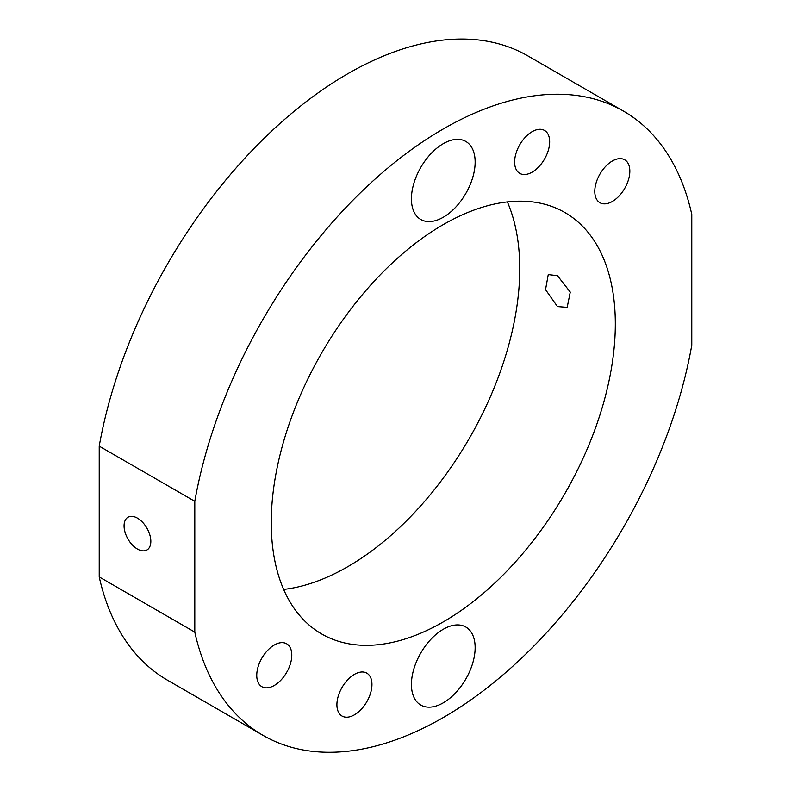 <?xml version="1.0" encoding="UTF-8"?>
<svg xmlns="http://www.w3.org/2000/svg" width="791" height="791" viewBox="0 0 791 791"><rect width="100%" height="100%" fill="white"/><g stroke="black" fill="none" stroke-linecap="round" stroke-linejoin="round"><path stroke-width="1.19" d="M557.457 275.673L548.252 274.586L545.533 289.644L557.457 306.572L567.177 307.363L570.262 292.097L557.457 275.673M137.456 518.154A18.925 10.926 -120 0 0 127.994 517.225A18.925 10.926 -120 0 0 125.087 532.383A18.925 10.926 -120 0 0 137.456 549.063A18.925 10.926 -120 0 0 146.918 549.992A18.925 10.926 -120 0 0 149.815 534.835A18.925 10.926 -120 0 0 137.456 518.154M354.427 714.827A24.778 14.307 120 0 0 370.613 692.995A24.778 14.307 120 0 0 366.816 673.141A24.778 14.307 120 0 0 354.427 674.367A24.778 14.307 120 0 0 338.241 696.199A24.778 14.307 120 0 0 342.038 716.053A24.778 14.307 120 0 0 354.427 714.827M274.269 685.481A24.778 14.307 120 0 0 290.455 663.649A24.778 14.307 120 0 0 286.658 643.795A24.778 14.307 120 0 0 274.269 645.021A24.778 14.307 120 0 0 258.084 666.853A24.778 14.307 120 0 0 261.88 686.707A24.778 14.307 120 0 0 274.269 685.481M532.145 172.141A24.778 14.307 120 0 0 548.331 150.3A24.778 14.307 120 0 0 544.534 130.446A24.778 14.307 120 0 0 532.145 131.672A24.778 14.307 120 0 0 515.959 153.513A24.778 14.307 120 0 0 519.756 173.367A24.778 14.307 120 0 0 532.145 172.141M612.303 201.487A24.778 14.307 120 0 0 628.499 179.646A24.778 14.307 120 0 0 624.692 159.792A24.778 14.307 120 0 0 612.303 161.018A24.778 14.307 120 0 0 596.117 182.859A24.778 14.307 120 0 0 599.914 202.714A24.778 14.307 120 0 0 612.303 201.487M443.286 702.823A45.057 26.014 120 0 0 472.721 663.125A45.057 26.014 120 0 0 465.81 627.026A45.057 26.014 120 0 0 443.286 629.26A45.057 26.014 120 0 0 413.851 668.959A45.057 26.014 120 0 0 420.763 705.058A45.057 26.014 120 0 0 443.286 702.823M443.286 217.248A45.057 26.014 120 0 0 472.721 177.55A45.057 26.014 120 0 0 465.81 141.441A45.057 26.014 120 0 0 443.286 143.675A45.057 26.014 120 0 0 413.851 183.374A45.057 26.014 120 0 0 420.763 219.483A45.057 26.014 120 0 0 443.286 217.248M283.633 589.424A243.292 140.462 120 0 0 347.714 566.722A243.292 140.462 120 0 0 507.367 201.903M443.286 621.894A243.292 140.462 120 0 0 602.228 407.513A243.292 140.462 120 0 0 564.932 212.561A243.292 140.462 120 0 0 443.286 224.604A243.292 140.462 120 0 0 284.355 438.995A243.292 140.462 120 0 0 321.64 633.947A243.292 140.462 120 0 0 443.286 621.894M443.286 717.546A360.429 208.092 120 0 0 691.779 345.183L691.779 214.391A360.429 208.092 120 0 0 623.496 111.116A360.429 208.092 120 0 0 372.69 181.238A360.429 208.092 120 0 0 194.794 501.326L194.794 632.108A360.429 208.092 120 0 0 263.077 735.393A360.429 208.092 120 0 0 443.286 717.546M194.794 632.108L99.221 576.936A360.429 208.092 120 0 0 167.504 680.211L263.077 735.393M623.496 111.116L527.923 55.934A360.429 208.092 120 0 0 277.117 126.056A360.429 208.092 120 0 0 99.221 446.144L99.221 576.936M99.221 446.144L194.794 501.326"/></g></svg>

